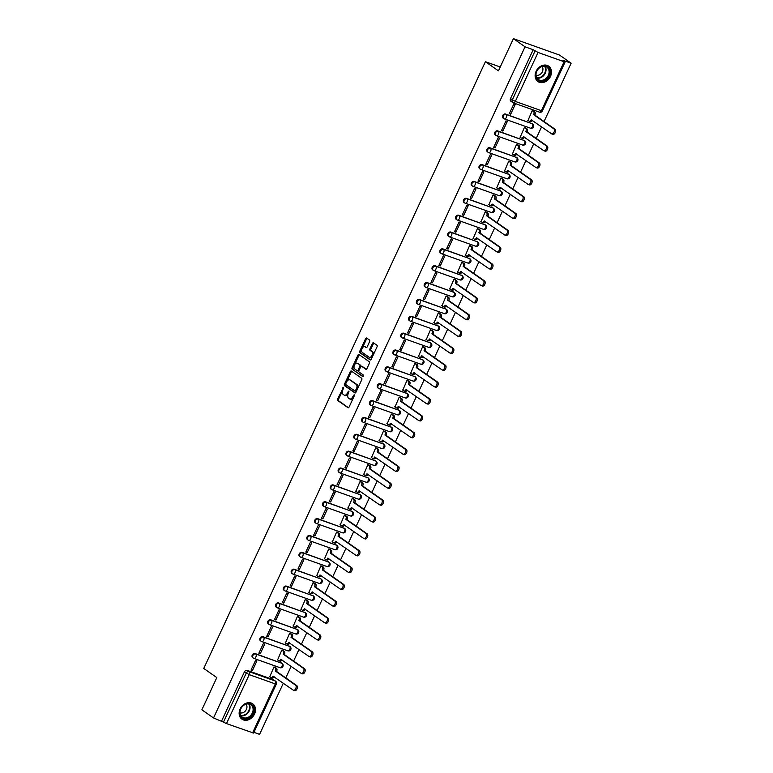 <?xml version="1.0" encoding="UTF-8"?>
<svg xmlns="http://www.w3.org/2000/svg" width="773" height="773" viewBox="0 0 773 773"><rect width="100%" height="100%" fill="white"/><g stroke="black" fill="none" stroke-linecap="round" stroke-linejoin="round"><path stroke-width="1.16" d="M343.56 387.283L337.588 399.013A1.179 0.686 -70.4 0 0 337.666 400.472L348.014 407.719A1.179 0.686 -70.4 0 0 348.111 407.767A1.179 0.686 -70.4 0 0 349.077 407.062L354.305 395.786L354.179 394.732L352.826 396.684A3.778 2.193 -70.4 0 1 349.725 398.955A3.778 2.193 -70.4 0 1 349.415 398.791L348.555 398.192A3.778 2.193 -70.4 0 1 348.285 393.505L348.903 391.022L347.483 392.945A3.778 2.193 -70.4 0 1 344.381 395.206A3.778 2.193 -70.4 0 1 344.072 395.051L343.202 394.443A3.778 2.193 -70.4 0 1 342.941 389.766L343.56 387.283M240.132 708.938A9.373 7.537 125 0 0 241.939 719.17A9.373 7.537 125 0 0 254.51 714.049A9.373 7.537 125 0 0 252.694 703.817A9.373 7.537 125 0 0 240.132 708.938M536.114 71.29A9.373 7.537 125 0 0 537.921 81.523A9.373 7.537 125 0 0 550.492 76.411A9.373 7.537 125 0 0 548.675 66.169A9.373 7.537 125 0 0 536.114 71.29M369.629 341.54A1.179 0.686 -70.4 0 0 369.552 340.081L366.644 338.043A1.179 0.686 -70.4 0 0 366.547 337.994A1.179 0.686 -70.4 0 0 365.581 338.7L359.764 351.222A1.179 0.686 -70.4 0 0 359.851 352.681L370.19 359.928A1.179 0.686 -70.4 0 0 370.286 359.976A1.179 0.686 -70.4 0 0 371.262 359.271L377.069 346.748A1.179 0.686 -70.4 0 0 376.992 345.289L373.485 342.835A1.179 0.686 -70.4 0 0 373.388 342.787A1.179 0.686 -70.4 0 0 372.412 343.492L369.929 348.855A1.179 0.686 -70.4 0 0 370.016 350.314L371.745 351.531A3.15 1.836 -70.4 0 1 372.074 355.213A3.15 1.836 -70.4 0 1 369.378 357.339A3.15 1.836 -70.4 0 1 369.117 357.203L362.305 352.44A3.15 1.836 -70.4 0 1 361.986 348.749A3.15 1.836 -70.4 0 1 364.682 346.623A3.15 1.836 -70.4 0 1 364.943 346.758L366.073 347.56A1.179 0.686 -70.4 0 0 366.17 347.608A1.179 0.686 -70.4 0 0 367.146 346.903L369.629 341.54M213.522 717.953L201.869 709.798L216.817 677.592L203.763 668.452L485.405 61.714L498.45 70.855L513.407 38.65L525.051 46.805L213.522 717.953L223.484 722.127L246.21 673.167A2.406 1.933 -55 0 1 249.061 671.66L275.14 680.945A2.406 1.933 -55 0 1 275.517 681.139L273.7 679.863A2.406 1.933 125 0 0 273.323 679.67L275.14 680.945A2.406 1.391 -70.4 0 1 275.304 683.921L249.225 674.645L226.499 723.605L223.484 722.127M351.329 371.04A1.179 0.686 -70.4 0 0 351.232 370.992A1.179 0.686 -70.4 0 0 350.266 371.697L344.458 384.21A1.179 0.686 -70.4 0 0 344.536 385.679L354.875 392.916A1.179 0.686 -70.4 0 0 354.971 392.974A1.179 0.686 -70.4 0 0 355.947 392.259L361.754 379.746A1.179 0.686 -70.4 0 0 361.677 378.277L351.329 371.04M352.111 367.716L357.918 355.203A1.179 0.686 -70.4 0 1 358.894 354.488A1.179 0.686 -70.4 0 1 358.991 354.546L369.33 361.783A1.179 0.686 -70.4 0 1 369.417 363.252L366.924 368.605A1.179 0.686 -70.4 0 1 365.958 369.31A1.179 0.686 -70.4 0 1 365.861 369.262L361.667 366.325A1.179 0.686 -70.4 0 0 361.571 366.276A1.179 0.686 -70.4 0 0 360.595 366.982L358.952 370.538A1.179 0.686 -70.4 0 0 359.03 372.006L363.397 375.06L362.779 376.577L352.198 369.185A1.179 0.686 -70.4 0 1 352.111 367.716L353.029 368.045L358.846 355.532L357.918 355.203M513.407 38.65L559.478 55.047L571.131 63.202L544.047 121.545M253.931 732.34L259.593 734.35L283.343 683.197M285.788 677.911L291.17 666.336M293.614 661.06L298.996 649.475M301.441 644.199L306.813 632.623M309.268 627.338L314.64 615.762M317.094 610.477L322.467 598.901M324.921 593.616L330.293 582.04M332.748 576.755L338.12 565.179M340.574 559.894L345.946 548.318M348.401 543.042L353.773 531.457M356.227 526.181L361.6 514.605M364.054 509.32L369.426 497.744M371.881 492.459L377.253 480.883M379.707 475.598L385.08 464.022M387.534 458.737L392.906 447.161M395.361 441.876L400.733 430.3M403.187 425.015L408.559 413.439M411.004 408.163L416.386 396.588M418.831 391.302L424.213 379.727M426.657 374.441L432.03 362.866M434.484 357.58L439.856 346.004M442.311 340.719L447.683 329.143M450.137 323.858L455.51 312.282M457.964 306.997L463.336 295.421M465.79 290.146L471.163 278.56M473.617 273.284L478.989 261.709M481.444 256.423L486.816 244.848M489.27 239.562L494.643 227.987M497.097 222.701L502.469 211.126M504.924 205.84L510.296 194.265M512.75 188.979L518.123 177.404M520.577 172.128L525.949 160.542M528.394 155.267L533.776 143.691M536.22 138.406L541.602 126.83M525.051 46.805L533.206 49.714L538.037 52.458L564.116 61.734L565.131 61.927L562.976 60.304L571.131 63.202M221.677 720.861L244.403 671.901A2.406 1.933 -55 0 1 247.244 670.394L273.323 679.67M252.578 732.881L275.304 683.921L276.319 684.115L253.592 733.075L226.499 723.605M275.323 667.505L273.98 666.935L269.758 676.771M252.413 670.597L256.926 660.867L255.544 660.374L251.032 670.104L252.413 670.597L251.196 669.747M260.24 653.736L264.752 644.006L263.371 643.513L258.858 653.243L260.24 653.736L259.023 652.885M283.15 650.644L281.807 650.074L277.584 659.91M268.067 636.875L272.579 627.145L271.197 626.661L266.685 636.382L268.067 636.875L266.849 636.024M290.977 633.783L289.633 633.213L285.411 643.049M275.893 620.014L280.406 610.293L279.024 609.8L274.512 619.521L275.893 620.014L274.676 619.163M298.803 616.922L297.46 616.352L293.238 626.188M283.72 603.153L288.232 593.432L286.851 592.939L282.338 602.66L283.72 603.153L282.503 602.302M306.63 600.061L305.277 599.5L301.064 609.327M291.547 586.292L296.059 576.571L294.677 576.078L290.165 585.808L291.547 586.292L290.329 585.441M314.456 583.209L313.104 582.639L308.891 592.466M299.373 569.44L303.886 559.71L302.504 559.217L297.991 568.947L299.373 569.44L298.156 568.59M322.283 566.348L320.93 565.778L316.717 575.605M307.2 552.579L311.712 542.849L310.331 542.356L305.808 552.086L307.2 552.579L305.982 551.729M330.11 549.487L328.757 548.917L324.544 558.753M315.017 535.718L319.539 525.988L318.157 525.495L313.635 535.225L315.017 535.718L313.809 534.868M337.936 532.626L336.584 532.056L332.371 541.892M322.843 518.857L327.366 509.127L325.984 508.634L321.462 518.364L322.843 518.857L321.636 518.007M345.753 515.765L344.41 515.195L340.197 525.031M330.67 501.996L335.192 492.275L333.81 491.783L329.288 501.503L330.67 501.996L329.462 501.146M353.58 498.904L352.237 498.334L348.024 508.17M338.497 485.135L343.019 475.414L341.627 474.922L337.115 484.642L338.497 485.135L337.279 484.285M361.406 482.043L360.063 481.473L355.851 491.309M346.323 468.274L350.836 458.553L349.454 458.06L344.942 467.791L346.323 468.274L345.106 467.423M369.233 465.191L367.89 464.621L363.677 474.448M354.15 451.422L358.662 441.692L357.281 441.199L352.768 450.93L354.15 451.422L352.932 450.572M377.06 448.33L375.717 447.76L371.504 457.587M361.977 434.561L366.489 424.831L365.107 424.338L360.595 434.068L361.977 434.561L360.759 433.711M384.886 431.469L383.543 430.899L379.33 440.736M369.803 417.7L374.316 407.97L372.934 407.477L368.421 417.207L369.803 417.7L368.586 416.85M392.713 414.608L391.37 414.038L387.157 423.875M377.63 400.839L382.142 391.109L380.76 390.616L376.248 400.346L377.63 400.839L376.412 399.989M400.54 397.747L399.197 397.177L394.974 407.013M385.456 383.978L389.969 374.258L388.587 373.765L384.075 383.485L385.456 383.978L384.239 383.128M408.366 380.886L407.023 380.316L402.801 390.152M393.283 367.117L397.795 357.397L396.414 356.904L391.901 366.624L393.283 367.117L392.066 366.267M416.193 364.025L414.85 363.455L410.627 373.291M401.11 350.256L405.622 340.535L404.24 340.043L399.728 349.773L401.11 350.256L399.892 349.406M424.019 347.174L422.667 346.604L418.454 356.43M408.936 333.405L413.449 323.674L412.067 323.182L407.555 332.912L408.936 333.405L407.719 332.545M431.846 330.313L430.493 329.742L426.281 339.569M416.763 316.544L421.275 306.813L419.894 306.321L415.381 316.051L416.763 316.544L415.545 315.693M439.673 313.452L438.32 312.881L434.107 322.718M424.59 299.682L429.102 289.952L427.72 289.46L423.208 299.19L424.59 299.682L423.372 298.832M447.499 296.59L446.147 296.02L441.934 305.857M432.416 282.821L436.929 273.091L435.547 272.598L431.025 282.329L432.416 282.821L431.199 281.971M455.326 279.729L453.973 279.159L449.76 288.996M440.233 265.96L444.755 256.23L443.373 255.747L438.851 265.468L440.233 265.96L439.025 265.11M463.153 262.868L461.8 262.298L457.587 272.135M448.06 249.099L452.582 239.379L451.2 238.886L446.678 248.606L448.06 249.099L446.852 248.249M470.97 246.007L469.626 245.437L465.414 255.274M455.886 232.238L460.408 222.518L459.027 222.025L454.505 231.755L455.886 232.238L454.679 231.388M478.796 229.156L477.453 228.586L473.24 238.413M463.713 215.387L468.235 205.657L466.844 205.164L462.331 214.894L463.713 215.387L462.496 214.527M486.623 212.295L485.28 211.725L481.067 221.551M471.54 198.526L476.052 188.796L474.67 188.303L470.158 198.033L471.54 198.526L470.322 197.675M494.449 195.434L493.106 194.864L488.894 204.7M479.366 181.665L483.879 171.935L482.497 171.442L477.985 181.172L479.366 181.665L478.149 180.814M502.276 178.573L500.933 178.003L496.72 187.839M487.193 164.804L491.705 155.073L490.324 154.581L485.811 164.311L487.193 164.804L485.975 163.953M510.103 161.712L508.76 161.142L504.547 170.978M495.02 147.943L499.532 138.212L498.15 137.729L493.638 147.45L495.02 147.943L493.802 147.092M517.929 144.851L516.586 144.28L512.373 154.117M502.846 131.081L507.359 121.361L505.977 120.868L501.464 130.589L502.846 131.081L501.629 130.231M525.756 127.989L524.413 127.419L520.19 137.256M510.673 114.22L515.185 104.5L513.803 104.007L509.291 113.737L510.673 114.22L509.455 113.37M533.583 111.138L532.239 110.568L528.017 120.395M505.503 114.027L506.151 114.472A2.406 1.391 109.6 0 1 506.315 117.457A2.406 1.391 109.6 0 1 504.334 118.897A2.406 1.391 109.6 0 1 504.141 118.8A2.406 1.933 -55 0 1 503.764 118.607L503.126 118.153A2.406 1.933 125 0 1 505.503 114.027L532.23 123.757A2.406 1.933 -55 0 1 532.607 123.951L531.959 123.496A2.406 1.933 125 0 0 531.582 123.303M497.677 130.879L498.324 131.333A2.406 1.391 109.6 0 1 498.488 134.318A2.406 1.391 109.6 0 1 496.517 135.758A2.406 1.391 109.6 0 1 496.314 135.652A2.406 1.933 -55 0 1 495.937 135.459L495.3 135.014A2.406 1.933 125 0 1 497.677 130.879L524.403 140.609A2.406 1.933 -55 0 1 524.78 140.802L524.133 140.357A2.406 1.933 125 0 0 523.756 140.164M489.85 147.74L490.497 148.194A2.406 1.391 109.6 0 1 490.662 151.17A2.406 1.391 109.6 0 1 488.691 152.619A2.406 1.391 109.6 0 1 488.488 152.513A2.406 1.933 -55 0 1 488.111 152.32L487.473 151.875A2.406 1.933 125 0 1 489.85 147.74L516.577 157.47A2.406 1.933 -55 0 1 516.953 157.663L516.306 157.219A2.406 1.933 125 0 0 515.929 157.025M482.023 164.601L482.671 165.055A2.406 1.391 109.6 0 1 482.835 168.031A2.406 1.391 109.6 0 1 480.864 169.48A2.406 1.391 109.6 0 1 480.661 169.374A2.406 1.933 -55 0 1 480.284 169.181L479.647 168.736A2.406 1.933 125 0 1 482.023 164.601L508.75 174.331A2.406 1.933 -55 0 1 509.127 174.524L508.479 174.07A2.406 1.933 125 0 0 508.103 173.877M474.197 181.462L474.844 181.916A2.406 1.391 109.6 0 1 475.009 184.892A2.406 1.391 109.6 0 1 473.037 186.341A2.406 1.391 109.6 0 1 472.834 186.235A2.406 1.933 -55 0 1 472.458 186.042L471.82 185.588A2.406 1.933 125 0 1 474.197 181.462L500.923 191.192A2.406 1.933 -55 0 1 501.3 191.385L500.653 190.931A2.406 1.933 125 0 0 500.276 190.738M466.37 198.323L467.018 198.777A2.406 1.391 109.6 0 1 467.182 201.753A2.406 1.391 109.6 0 1 465.211 203.202A2.406 1.391 109.6 0 1 465.008 203.096A2.406 1.933 -55 0 1 464.641 202.903L463.993 202.449A2.406 1.933 125 0 1 466.37 198.323L493.097 208.053A2.406 1.933 -55 0 1 493.474 208.246L492.826 207.792A2.406 1.933 125 0 0 492.459 207.599M458.544 215.184L459.191 215.628A2.406 1.391 109.6 0 1 459.355 218.614A2.406 1.391 109.6 0 1 457.384 220.054A2.406 1.391 109.6 0 1 457.181 219.957A2.406 1.933 -55 0 1 456.814 219.764L456.167 219.31A2.406 1.933 125 0 1 458.544 215.184L485.27 224.914A2.406 1.933 -55 0 1 485.647 225.107L485 224.653A2.406 1.933 125 0 0 484.632 224.46M450.717 232.045L451.364 232.489A2.406 1.391 109.6 0 1 451.529 235.475A2.406 1.391 109.6 0 1 449.557 236.915A2.406 1.391 109.6 0 1 449.355 236.818A2.406 1.933 -55 0 1 448.987 236.625L448.34 236.171A2.406 1.933 125 0 1 450.717 232.045L477.443 241.775A2.406 1.933 -55 0 1 477.82 241.968L477.173 241.514A2.406 1.933 125 0 0 476.806 241.321M442.9 248.896L443.538 249.35A2.406 1.391 109.6 0 1 443.712 252.336A2.406 1.391 109.6 0 1 441.731 253.776A2.406 1.391 109.6 0 1 441.538 253.67A2.406 1.933 -55 0 1 441.161 253.476L440.513 253.032A2.406 1.933 125 0 1 442.9 248.896L469.617 258.626A2.406 1.933 -55 0 1 469.994 258.82L469.356 258.375A2.406 1.933 125 0 0 468.979 258.182M435.073 265.757L435.711 266.212A2.406 1.391 109.6 0 1 435.885 269.197A2.406 1.391 109.6 0 1 433.904 270.637A2.406 1.391 109.6 0 1 433.711 270.531A2.406 1.933 -55 0 1 433.334 270.337L432.687 269.893A2.406 1.933 125 0 1 435.073 265.757L461.79 275.488A2.406 1.933 -55 0 1 462.167 275.681L461.529 275.236A2.406 1.933 125 0 0 461.152 275.043M427.247 282.618L427.884 283.073A2.406 1.391 109.6 0 1 428.058 286.049A2.406 1.391 109.6 0 1 426.078 287.498A2.406 1.391 109.6 0 1 425.884 287.392A2.406 1.933 -55 0 1 425.508 287.198L424.86 286.754A2.406 1.933 125 0 1 427.247 282.618L453.964 292.349A2.406 1.933 -55 0 1 454.34 292.542L453.703 292.097A2.406 1.933 125 0 0 453.326 291.904M419.42 299.48L420.058 299.934A2.406 1.391 109.6 0 1 420.232 302.91A2.406 1.391 109.6 0 1 418.251 304.359A2.406 1.391 109.6 0 1 418.058 304.253A2.406 1.933 -55 0 1 417.681 304.06L417.034 303.605A2.406 1.933 125 0 1 419.42 299.48L446.147 309.21A2.406 1.933 -55 0 1 446.514 309.403L445.876 308.949A2.406 1.933 125 0 0 445.499 308.756M411.594 316.341L412.231 316.795A2.406 1.391 109.6 0 1 412.405 319.771A2.406 1.391 109.6 0 1 410.424 321.22A2.406 1.391 109.6 0 1 410.231 321.114A2.406 1.933 -55 0 1 409.854 320.921L409.207 320.466A2.406 1.933 125 0 1 411.594 316.341L438.32 326.071A2.406 1.933 -55 0 1 438.687 326.264L438.049 325.81A2.406 1.933 125 0 0 437.673 325.617M403.767 333.202L404.414 333.646A2.406 1.391 109.6 0 1 404.579 336.632A2.406 1.391 109.6 0 1 402.598 338.072A2.406 1.391 109.6 0 1 402.404 337.975A2.406 1.933 -55 0 1 402.028 337.782L401.38 337.328A2.406 1.933 125 0 1 403.767 333.202L430.493 342.932A2.406 1.933 -55 0 1 430.861 343.125L430.223 342.671A2.406 1.933 125 0 0 429.846 342.478M395.94 350.063L396.588 350.507A2.406 1.391 109.6 0 1 396.752 353.493A2.406 1.391 109.6 0 1 394.771 354.933A2.406 1.391 109.6 0 1 394.578 354.836A2.406 1.933 -55 0 1 394.201 354.643L393.554 354.189A2.406 1.933 125 0 1 395.94 350.063L422.667 359.793A2.406 1.933 -55 0 1 423.044 359.986L422.396 359.532A2.406 1.933 125 0 0 422.019 359.339M388.114 366.914L388.761 367.368A2.406 1.391 109.6 0 1 388.925 370.354A2.406 1.391 109.6 0 1 386.944 371.794A2.406 1.391 109.6 0 1 386.751 371.697A2.406 1.933 -55 0 1 386.374 371.504L385.727 371.05A2.406 1.933 125 0 1 388.114 366.914L414.84 376.644A2.406 1.933 -55 0 1 415.217 376.838L414.57 376.393A2.406 1.933 125 0 0 414.193 376.2M380.287 383.775L380.934 384.229A2.406 1.391 109.6 0 1 381.099 387.215A2.406 1.391 109.6 0 1 379.118 388.655A2.406 1.391 109.6 0 1 378.925 388.548A2.406 1.933 -55 0 1 378.548 388.355L377.91 387.911A2.406 1.933 125 0 1 380.287 383.775L407.013 393.505A2.406 1.933 -55 0 1 407.39 393.699L406.743 393.254A2.406 1.933 125 0 0 406.366 393.061M372.46 400.636L373.108 401.09A2.406 1.391 109.6 0 1 373.272 404.066A2.406 1.391 109.6 0 1 371.301 405.516A2.406 1.391 109.6 0 1 371.098 405.41A2.406 1.933 -55 0 1 370.721 405.216L370.083 404.772A2.406 1.933 125 0 1 372.46 400.636L399.187 410.366A2.406 1.933 -55 0 1 399.564 410.56L398.916 410.115A2.406 1.933 125 0 0 398.539 409.922M364.634 417.497L365.281 417.951A2.406 1.391 109.6 0 1 365.445 420.927A2.406 1.391 109.6 0 1 363.474 422.377A2.406 1.391 109.6 0 1 363.271 422.271A2.406 1.933 -55 0 1 362.895 422.077L362.257 421.623A2.406 1.933 125 0 1 364.634 417.497L391.36 427.227A2.406 1.933 -55 0 1 391.737 427.421L391.09 426.967A2.406 1.933 125 0 0 390.713 426.773M356.807 434.358L357.455 434.812A2.406 1.391 109.6 0 1 357.619 437.789A2.406 1.391 109.6 0 1 355.648 439.238A2.406 1.391 109.6 0 1 355.445 439.132A2.406 1.933 -55 0 1 355.068 438.938L354.43 438.484A2.406 1.933 125 0 1 356.807 434.358L383.534 444.089A2.406 1.933 -55 0 1 383.91 444.282L383.263 443.828A2.406 1.933 125 0 0 382.886 443.634M348.981 451.219L349.628 451.664A2.406 1.391 109.6 0 1 349.792 454.65A2.406 1.391 109.6 0 1 347.821 456.089A2.406 1.391 109.6 0 1 347.618 455.993A2.406 1.933 -55 0 1 347.241 455.799L346.604 455.345A2.406 1.933 125 0 1 348.981 451.219L375.707 460.95A2.406 1.933 -55 0 1 376.084 461.143L375.436 460.689A2.406 1.933 125 0 0 375.06 460.495M341.154 468.08L341.801 468.525A2.406 1.391 109.6 0 1 341.966 471.511A2.406 1.391 109.6 0 1 339.994 472.95A2.406 1.391 109.6 0 1 339.791 472.854A2.406 1.933 -55 0 1 339.424 472.661L338.777 472.206A2.406 1.933 125 0 1 341.154 468.08L367.88 477.811A2.406 1.933 -55 0 1 368.257 478.004L367.61 477.55A2.406 1.933 125 0 0 367.243 477.356M333.327 484.932L333.975 485.386A2.406 1.391 109.6 0 1 334.139 488.372A2.406 1.391 109.6 0 1 332.168 489.811A2.406 1.391 109.6 0 1 331.965 489.715A2.406 1.933 -55 0 1 331.598 489.522L330.95 489.067A2.406 1.933 125 0 1 333.327 484.932L360.054 494.672A2.406 1.933 -55 0 1 360.431 494.855L359.783 494.411A2.406 1.933 125 0 0 359.416 494.218M325.501 501.793L326.148 502.247A2.406 1.391 109.6 0 1 326.312 505.233A2.406 1.391 109.6 0 1 324.341 506.673A2.406 1.391 109.6 0 1 324.138 506.566A2.406 1.933 -55 0 1 323.771 506.373L323.124 505.929A2.406 1.933 125 0 1 325.501 501.793L352.227 511.523A2.406 1.933 -55 0 1 352.604 511.716L351.957 511.272A2.406 1.933 125 0 0 351.589 511.079M317.684 518.654L318.321 519.108A2.406 1.391 109.6 0 1 318.495 522.084A2.406 1.391 109.6 0 1 316.515 523.534A2.406 1.391 109.6 0 1 316.321 523.427A2.406 1.933 -55 0 1 315.944 523.234L315.297 522.79A2.406 1.933 125 0 1 317.684 518.654L344.4 528.384A2.406 1.933 -55 0 1 344.777 528.577L344.14 528.133A2.406 1.933 125 0 0 343.763 527.94M309.857 535.515L310.495 535.969A2.406 1.391 109.6 0 1 310.669 538.945A2.406 1.391 109.6 0 1 308.688 540.395A2.406 1.391 109.6 0 1 308.495 540.288A2.406 1.933 -55 0 1 308.118 540.095L307.47 539.641A2.406 1.933 125 0 1 309.857 535.515L336.574 545.245A2.406 1.933 -55 0 1 336.951 545.438L336.313 544.984A2.406 1.933 125 0 0 335.936 544.791M302.03 552.376L302.668 552.83A2.406 1.391 109.6 0 1 302.842 555.806A2.406 1.391 109.6 0 1 300.861 557.256A2.406 1.391 109.6 0 1 300.668 557.149A2.406 1.933 -55 0 1 300.291 556.956L299.644 556.502A2.406 1.933 125 0 1 302.03 552.376L328.747 562.106A2.406 1.933 -55 0 1 329.124 562.3L328.486 561.845A2.406 1.933 125 0 0 328.11 561.652M294.204 569.237L294.842 569.682A2.406 1.391 109.6 0 1 295.015 572.667A2.406 1.391 109.6 0 1 293.035 574.107A2.406 1.391 109.6 0 1 292.841 574.01A2.406 1.933 -55 0 1 292.465 573.817L291.817 573.363A2.406 1.933 125 0 1 294.204 569.237L320.93 578.967A2.406 1.933 -55 0 1 321.297 579.161L320.66 578.706A2.406 1.933 125 0 0 320.283 578.513M286.377 586.098L287.015 586.543A2.406 1.391 109.6 0 1 287.189 589.528A2.406 1.391 109.6 0 1 285.208 590.968A2.406 1.391 109.6 0 1 285.015 590.872A2.406 1.933 -55 0 1 284.638 590.678L283.991 590.224A2.406 1.933 125 0 1 286.377 586.098L313.104 595.828A2.406 1.933 -55 0 1 313.471 596.022L312.833 595.568A2.406 1.933 125 0 0 312.456 595.374M278.551 602.95L279.198 603.404A2.406 1.391 109.6 0 1 279.362 606.39A2.406 1.391 109.6 0 1 277.381 607.829A2.406 1.391 109.6 0 1 277.188 607.733A2.406 1.933 -55 0 1 276.811 607.539L276.164 607.085A2.406 1.933 125 0 1 278.551 602.95L305.277 612.689A2.406 1.933 -55 0 1 305.644 612.883L305.006 612.429A2.406 1.933 125 0 0 304.63 612.235M270.724 619.811L271.371 620.265A2.406 1.391 109.6 0 1 271.536 623.251A2.406 1.391 109.6 0 1 269.555 624.69A2.406 1.391 109.6 0 1 269.362 624.584A2.406 1.933 -55 0 1 268.985 624.391L268.337 623.946A2.406 1.933 125 0 1 270.724 619.811L297.45 629.541A2.406 1.933 -55 0 1 297.827 629.734L297.18 629.29A2.406 1.933 125 0 0 296.803 629.096M262.897 636.672L263.545 637.126A2.406 1.391 109.6 0 1 263.709 640.102A2.406 1.391 109.6 0 1 261.728 641.551A2.406 1.391 109.6 0 1 261.535 641.445A2.406 1.933 -55 0 1 261.158 641.252L260.511 640.807A2.406 1.933 125 0 1 262.897 636.672L289.624 646.402A2.406 1.933 -55 0 1 290.001 646.595L289.353 646.151A2.406 1.933 125 0 0 288.976 645.957M255.071 653.533L255.718 653.987A2.406 1.391 109.6 0 1 255.882 656.963A2.406 1.391 109.6 0 1 253.902 658.412A2.406 1.391 109.6 0 1 253.708 658.306A2.406 1.933 -55 0 1 253.331 658.113L252.694 657.659A2.406 1.933 125 0 1 255.071 653.533L281.797 663.263A2.406 1.933 -55 0 1 282.174 663.456L281.527 663.002A2.406 1.933 125 0 0 281.15 662.809M485.405 61.714L500.247 67M533.206 49.714L510.48 98.664A2.406 1.933 125 0 0 510.943 101.292L512.76 102.567A2.406 1.933 -55 0 1 512.296 99.939L535.022 50.979M344.99 395.38A3.778 2.193 -70.4 0 0 345.299 395.534A3.778 2.193 -70.4 0 0 348.275 393.534M350.333 399.119A3.778 2.193 -70.4 0 0 350.642 399.283A3.778 2.193 -70.4 0 0 353.619 397.283M342.826 390.036L338.506 399.341A1.179 0.686 -70.4 0 0 338.593 400.801L348.488 407.738M345.744 383.737L345.376 384.539A1.179 0.686 -70.4 0 0 345.454 386.007L355.358 392.935M351.783 371.349A1.179 0.686 -70.4 0 0 351.184 372.026L346.642 381.804M345.802 383.611L345.86 384.635L355 391.032L356.401 388.993A3.778 2.193 -70.4 0 0 356.131 384.307L349.927 379.968A3.778 2.193 -70.4 0 0 349.618 379.804A3.778 2.193 -70.4 0 0 346.517 382.075L345.802 383.611M355.078 391.041L356.537 390.983M357.435 389.041A3.778 2.193 -70.4 0 0 357.058 384.635L356.131 384.307M350.198 380.065A3.778 2.193 -70.4 0 1 350.536 380.132A3.778 2.193 -70.4 0 1 350.845 380.297L357.058 384.635M359.435 354.855A1.179 0.686 -70.4 0 0 358.846 355.532M366.334 369.281L362.585 366.653A1.179 0.686 -70.4 0 0 362.489 366.605A1.179 0.686 -70.4 0 0 362.382 366.586M363.117 376.509L352.198 369.185M357.31 363.281A3.15 1.836 -70.4 0 0 357.049 363.146A3.15 1.836 -70.4 0 0 354.363 365.271A3.15 1.836 -70.4 0 0 354.681 368.953L357.078 370.634A1.179 0.686 -70.4 0 0 357.174 370.682A1.179 0.686 -70.4 0 0 358.141 369.977L359.793 366.421A1.179 0.686 -70.4 0 0 359.716 364.962L358.237 363.61A3.15 1.836 -70.4 0 0 357.976 363.474A3.15 1.836 -70.4 0 0 357.686 363.416M357.281 370.702L357.996 370.963A1.179 0.686 -70.4 0 0 358.092 371.011A1.179 0.686 -70.4 0 0 358.991 370.451M358.237 363.61L360.633 365.291A1.179 0.686 -70.4 0 1 360.711 366.75L360.672 366.837M353.029 368.045A1.179 0.686 -70.4 0 0 353.116 369.513M365.32 346.893A3.15 1.836 -70.4 0 1 365.6 346.951A3.15 1.836 -70.4 0 1 365.861 347.087L366.547 347.57M370.035 357.532A3.15 1.836 -70.4 0 0 370.296 357.667A3.15 1.836 -70.4 0 0 372.77 356.015M373.001 355.522A3.15 1.836 -70.4 0 0 372.673 351.86L371.745 351.531M373.929 343.144A1.179 0.686 -70.4 0 0 373.34 343.821L370.847 349.174A1.179 0.686 -70.4 0 0 370.934 350.642L372.673 351.86M361.977 348.778L360.691 351.551A1.179 0.686 -70.4 0 0 360.769 353.01L370.673 359.947M367.088 338.361A1.179 0.686 -70.4 0 0 366.499 339.028L362.208 348.275M275.062 667.321L276.473 668.307A2.406 1.391 109.6 0 1 276.637 671.293L275.439 670.867A2.406 1.391 -70.4 0 0 275.275 667.882L273.961 666.964M269.497 676.588L270.811 677.506A2.406 1.391 -70.4 0 0 271.004 677.602A2.406 1.391 -70.4 0 0 272.985 676.162L293.257 690.144A2.763 1.604 -70.4 0 0 293.479 690.26A2.763 1.604 -70.4 0 0 295.837 688.395A2.763 1.604 -70.4 0 0 295.557 685.168L275.362 671.022M276.56 671.447L296.755 685.593A2.763 1.604 109.6 0 1 297.035 688.82A2.763 1.604 109.6 0 1 294.677 690.685A2.763 1.604 109.6 0 1 294.455 690.569M274.106 676.733A2.406 1.391 109.6 0 1 272.202 678.027A2.406 1.391 109.6 0 1 272.009 677.931M282.889 650.46L284.3 651.446A2.406 1.391 109.6 0 1 284.464 654.431L283.266 654.006A2.406 1.391 -70.4 0 0 283.102 651.021L281.787 650.103M277.323 659.727L278.638 660.644A2.406 1.391 -70.4 0 0 278.831 660.741A2.406 1.391 -70.4 0 0 280.812 659.301L301.084 673.283A2.763 1.604 -70.4 0 0 301.306 673.399A2.763 1.604 -70.4 0 0 303.663 671.534A2.763 1.604 -70.4 0 0 303.383 668.307L283.189 654.171M284.387 654.596L304.581 668.732A2.763 1.604 109.6 0 1 304.862 671.969A2.763 1.604 109.6 0 1 302.504 673.824A2.763 1.604 109.6 0 1 302.282 673.708M281.932 659.871A2.406 1.391 109.6 0 1 280.029 661.166A2.406 1.391 109.6 0 1 279.836 661.07M290.716 633.599L292.126 634.585A2.406 1.391 109.6 0 1 292.291 637.57L291.092 637.145A2.406 1.391 -70.4 0 0 290.928 634.16L289.614 633.242M285.15 642.865L286.464 643.783A2.406 1.391 -70.4 0 0 286.657 643.88A2.406 1.391 -70.4 0 0 288.638 642.44L308.91 656.422A2.763 1.604 -70.4 0 0 309.132 656.538A2.763 1.604 -70.4 0 0 311.49 654.683A2.763 1.604 -70.4 0 0 311.21 651.446L291.015 637.31M292.213 637.735L312.408 651.881A2.763 1.604 109.6 0 1 312.688 655.108A2.763 1.604 109.6 0 1 310.331 656.963A2.763 1.604 109.6 0 1 310.108 656.847M289.759 643.01A2.406 1.391 109.6 0 1 287.856 644.315A2.406 1.391 109.6 0 1 287.662 644.209M240.809 716.378A8.107 6.522 -55 0 1 243.157 705.604A8.107 6.522 -55 0 1 252.897 705.952A8.107 6.522 -55 0 1 250.539 716.726A8.107 6.522 -55 0 1 240.809 716.378M252.153 706.135A7.508 6.039 125 0 0 250.867 704.812A7.508 6.039 125 0 0 242.326 706.599A7.508 6.039 125 0 0 240.963 715.788A7.508 6.039 125 0 0 242.249 717.112A7.508 6.039 125 0 0 250.79 715.315A7.508 6.039 125 0 0 252.153 706.135M246.007 704.193A5.343 4.3 -55 0 1 246.268 704.532A5.343 4.3 -55 0 1 245.65 710.638A5.343 4.3 -55 0 1 240.007 712.764M241.224 718.581A9.315 7.488 125 0 0 241.505 718.793A9.315 7.488 125 0 0 252.095 716.571A9.315 7.488 125 0 0 253.786 705.179A9.315 7.488 125 0 0 252.191 703.536A9.315 7.488 125 0 0 251.901 703.343M536.791 78.73A8.107 6.522 -55 0 1 539.139 67.956A8.107 6.522 -55 0 1 548.878 68.314A8.107 6.522 -55 0 1 546.53 79.088A8.107 6.522 -55 0 1 536.791 78.73M548.134 68.488A7.508 6.039 125 0 0 546.849 67.164A7.508 6.039 125 0 0 538.308 68.961A7.508 6.039 125 0 0 536.945 78.141A7.508 6.039 125 0 0 538.23 79.464A7.508 6.039 125 0 0 546.772 77.677A7.508 6.039 125 0 0 548.134 68.488M541.999 66.546A5.343 4.3 -55 0 1 542.25 66.884A5.343 4.3 -55 0 1 541.631 73A5.343 4.3 -55 0 1 535.989 75.116M537.216 80.943A9.315 7.488 125 0 0 537.496 81.146A9.315 7.488 125 0 0 548.076 78.923A9.315 7.488 125 0 0 549.767 67.541A9.315 7.488 125 0 0 548.173 65.898A9.315 7.488 125 0 0 547.883 65.705M298.542 616.738L299.953 617.733A2.406 1.391 109.6 0 1 300.117 620.709L298.919 620.284A2.406 1.391 -70.4 0 0 298.755 617.298L297.441 616.381M292.977 626.004L294.291 626.922A2.406 1.391 -70.4 0 0 294.484 627.029A2.406 1.391 -70.4 0 0 296.465 625.579L316.727 639.561A2.763 1.604 -70.4 0 0 316.959 639.677A2.763 1.604 -70.4 0 0 319.317 637.822A2.763 1.604 -70.4 0 0 319.036 634.594L298.842 620.448M300.04 620.874L320.235 635.02A2.763 1.604 109.6 0 1 320.515 638.247A2.763 1.604 109.6 0 1 318.157 640.102A2.763 1.604 109.6 0 1 317.925 639.986M297.586 626.149A2.406 1.391 109.6 0 1 295.682 627.454A2.406 1.391 109.6 0 1 295.489 627.347M306.359 599.877L307.78 600.872A2.406 1.391 109.6 0 1 307.944 603.848L306.746 603.423A2.406 1.391 -70.4 0 0 306.581 600.447L305.267 599.529M300.803 609.143L302.117 610.061A2.406 1.391 -70.4 0 0 302.311 610.168A2.406 1.391 -70.4 0 0 304.291 608.718L324.554 622.7A2.763 1.604 -70.4 0 0 324.786 622.816A2.763 1.604 -70.4 0 0 327.143 620.961A2.763 1.604 -70.4 0 0 326.863 617.733L306.668 603.587M307.867 604.013L328.061 618.158A2.763 1.604 109.6 0 1 328.341 621.386A2.763 1.604 109.6 0 1 325.984 623.251A2.763 1.604 109.6 0 1 325.752 623.125M305.412 609.298A2.406 1.391 109.6 0 1 303.509 610.593A2.406 1.391 109.6 0 1 303.316 610.486M314.186 583.026L315.606 584.011A2.406 1.391 109.6 0 1 315.771 586.987L314.572 586.562A2.406 1.391 -70.4 0 0 314.408 583.586L313.094 582.668M308.63 592.282L309.934 593.2A2.406 1.391 -70.4 0 0 310.137 593.306A2.406 1.391 -70.4 0 0 312.108 591.857L332.38 605.839A2.763 1.604 -70.4 0 0 332.612 605.964A2.763 1.604 -70.4 0 0 334.97 604.1A2.763 1.604 -70.4 0 0 334.69 600.872L314.495 586.726M315.693 587.151L335.888 601.297A2.763 1.604 109.6 0 1 336.168 604.525A2.763 1.604 109.6 0 1 333.81 606.39A2.763 1.604 109.6 0 1 333.578 606.274M313.239 592.437A2.406 1.391 109.6 0 1 311.335 593.732A2.406 1.391 109.6 0 1 311.132 593.625M322.012 566.165L323.423 567.15A2.406 1.391 109.6 0 1 323.597 570.136L322.399 569.701A2.406 1.391 -70.4 0 0 322.225 566.725L320.921 565.807M316.457 575.421L317.761 576.339A2.406 1.391 -70.4 0 0 317.964 576.445A2.406 1.391 -70.4 0 0 319.935 575.006L340.207 588.987A2.763 1.604 -70.4 0 0 340.439 589.103A2.763 1.604 -70.4 0 0 342.797 587.238A2.763 1.604 -70.4 0 0 342.516 584.011L322.322 569.865M323.52 570.29L343.714 584.436A2.763 1.604 109.6 0 1 343.995 587.664A2.763 1.604 109.6 0 1 341.637 589.528A2.763 1.604 109.6 0 1 341.405 589.413M321.066 575.576A2.406 1.391 109.6 0 1 319.162 576.871A2.406 1.391 109.6 0 1 318.959 576.764M329.839 549.303L331.25 550.289A2.406 1.391 109.6 0 1 331.424 553.275L330.226 552.85A2.406 1.391 -70.4 0 0 330.052 549.864L328.747 548.946M324.283 558.57L325.588 559.478A2.406 1.391 -70.4 0 0 325.791 559.584A2.406 1.391 -70.4 0 0 327.762 558.145L348.034 572.126A2.763 1.604 -70.4 0 0 348.265 572.242A2.763 1.604 -70.4 0 0 350.623 570.377A2.763 1.604 -70.4 0 0 350.343 567.15L330.148 553.004M331.346 553.429L351.541 567.575A2.763 1.604 109.6 0 1 351.821 570.803A2.763 1.604 109.6 0 1 349.464 572.667A2.763 1.604 109.6 0 1 349.232 572.551M328.892 558.715A2.406 1.391 109.6 0 1 326.989 560.01A2.406 1.391 109.6 0 1 326.786 559.913M337.666 532.442L339.076 533.428A2.406 1.391 109.6 0 1 339.25 536.414L338.052 535.989A2.406 1.391 -70.4 0 0 337.878 533.003L336.574 532.085M332.11 541.709L333.414 542.627A2.406 1.391 -70.4 0 0 333.617 542.723A2.406 1.391 -70.4 0 0 335.588 541.284L355.86 555.265A2.763 1.604 -70.4 0 0 356.092 555.381A2.763 1.604 -70.4 0 0 358.45 553.516A2.763 1.604 -70.4 0 0 358.17 550.289L337.975 536.143M339.173 536.578L359.368 550.714A2.763 1.604 109.6 0 1 359.648 553.951A2.763 1.604 109.6 0 1 357.29 555.806A2.763 1.604 109.6 0 1 357.058 555.69M336.719 541.854A2.406 1.391 109.6 0 1 334.815 543.148A2.406 1.391 109.6 0 1 334.612 543.052M345.492 515.581L346.903 516.567A2.406 1.391 109.6 0 1 347.077 519.553L345.879 519.127A2.406 1.391 -70.4 0 0 345.705 516.142L344.4 515.224M339.936 524.848L341.241 525.766A2.406 1.391 -70.4 0 0 341.444 525.862A2.406 1.391 -70.4 0 0 343.415 524.423L363.687 538.404A2.763 1.604 -70.4 0 0 363.919 538.52A2.763 1.604 -70.4 0 0 366.276 536.665A2.763 1.604 -70.4 0 0 365.996 533.428L345.802 519.292M347 519.717L367.194 533.863A2.763 1.604 109.6 0 1 367.475 537.09A2.763 1.604 109.6 0 1 365.117 538.945A2.763 1.604 109.6 0 1 364.885 538.829M344.545 524.993A2.406 1.391 109.6 0 1 342.642 526.287A2.406 1.391 109.6 0 1 342.439 526.191M353.319 498.72L354.73 499.716A2.406 1.391 109.6 0 1 354.904 502.692L353.705 502.266A2.406 1.391 -70.4 0 0 353.532 499.281L352.227 498.363M347.763 507.987L349.067 508.905A2.406 1.391 -70.4 0 0 349.27 509.011A2.406 1.391 -70.4 0 0 351.242 507.561L371.513 521.543A2.763 1.604 -70.4 0 0 371.745 521.659A2.763 1.604 -70.4 0 0 374.103 519.804A2.763 1.604 -70.4 0 0 373.823 516.577L353.628 502.431M354.826 502.856L375.021 517.002A2.763 1.604 109.6 0 1 375.301 520.229A2.763 1.604 109.6 0 1 372.944 522.084A2.763 1.604 109.6 0 1 372.712 521.968M352.372 508.132A2.406 1.391 109.6 0 1 350.469 509.436A2.406 1.391 109.6 0 1 350.266 509.33M361.146 481.859L362.556 482.854A2.406 1.391 109.6 0 1 362.721 485.831L361.522 485.405A2.406 1.391 -70.4 0 0 361.358 482.429L360.054 481.511M355.58 491.126L356.894 492.043A2.406 1.391 -70.4 0 0 357.097 492.15A2.406 1.391 -70.4 0 0 359.068 490.7L379.34 504.682A2.763 1.604 -70.4 0 0 379.562 504.798A2.763 1.604 -70.4 0 0 381.93 502.943A2.763 1.604 -70.4 0 0 381.649 499.716L361.455 485.57M362.653 485.995L382.848 500.141A2.763 1.604 109.6 0 1 383.128 503.368A2.763 1.604 109.6 0 1 380.76 505.233A2.763 1.604 109.6 0 1 380.538 505.107M360.199 491.28A2.406 1.391 109.6 0 1 358.295 492.575A2.406 1.391 109.6 0 1 358.092 492.469M368.972 464.998L370.383 465.993A2.406 1.391 109.6 0 1 370.547 468.969L369.349 468.544A2.406 1.391 -70.4 0 0 369.185 465.568L367.871 464.65M363.407 474.264L364.721 475.182A2.406 1.391 -70.4 0 0 364.914 475.289A2.406 1.391 -70.4 0 0 366.895 473.839L387.167 487.821A2.763 1.604 -70.4 0 0 387.389 487.947A2.763 1.604 -70.4 0 0 389.756 486.082A2.763 1.604 -70.4 0 0 389.476 482.854L369.281 468.709M370.48 469.134L390.674 483.28A2.763 1.604 109.6 0 1 390.954 486.507A2.763 1.604 109.6 0 1 388.587 488.372A2.763 1.604 109.6 0 1 388.365 488.256M368.025 474.419A2.406 1.391 109.6 0 1 366.112 475.714A2.406 1.391 109.6 0 1 365.919 475.608M376.799 448.147L378.21 449.132A2.406 1.391 109.6 0 1 378.374 452.118L377.176 451.683A2.406 1.391 -70.4 0 0 377.011 448.707L375.697 447.789M371.233 457.403L372.547 458.321A2.406 1.391 -70.4 0 0 372.741 458.428A2.406 1.391 -70.4 0 0 374.721 456.978L394.993 470.97A2.763 1.604 -70.4 0 0 395.216 471.086A2.763 1.604 -70.4 0 0 397.583 469.221A2.763 1.604 -70.4 0 0 397.303 465.993L377.108 451.847M378.306 452.273L398.501 466.419A2.763 1.604 109.6 0 1 398.781 469.646A2.763 1.604 109.6 0 1 396.414 471.511A2.763 1.604 109.6 0 1 396.191 471.395M375.842 457.558A2.406 1.391 109.6 0 1 373.939 458.853A2.406 1.391 109.6 0 1 373.746 458.747M384.625 431.286L386.036 432.271A2.406 1.391 109.6 0 1 386.2 435.257L385.002 434.832A2.406 1.391 -70.4 0 0 384.838 431.846L383.524 430.928M379.06 440.542L380.374 441.46A2.406 1.391 -70.4 0 0 380.567 441.567A2.406 1.391 -70.4 0 0 382.548 440.127L402.82 454.109A2.763 1.604 -70.4 0 0 403.042 454.224A2.763 1.604 -70.4 0 0 405.41 452.36A2.763 1.604 -70.4 0 0 405.129 449.132L384.935 434.986M386.133 435.412L406.327 449.557A2.763 1.604 109.6 0 1 406.608 452.785A2.763 1.604 109.6 0 1 404.24 454.65A2.763 1.604 109.6 0 1 404.018 454.534M383.669 440.697A2.406 1.391 109.6 0 1 381.765 441.992A2.406 1.391 109.6 0 1 381.572 441.895M392.452 414.425L393.863 415.41A2.406 1.391 109.6 0 1 394.027 418.396L392.829 417.971A2.406 1.391 -70.4 0 0 392.665 414.985L391.351 414.067M386.887 423.691L388.201 424.609A2.406 1.391 -70.4 0 0 388.394 424.706A2.406 1.391 -70.4 0 0 390.375 423.266L410.647 437.247A2.763 1.604 -70.4 0 0 410.869 437.363A2.763 1.604 -70.4 0 0 413.226 435.499A2.763 1.604 -70.4 0 0 412.956 432.271L392.752 418.125M393.95 418.56L414.154 432.696A2.763 1.604 109.6 0 1 414.425 435.933A2.763 1.604 109.6 0 1 412.067 437.789A2.763 1.604 109.6 0 1 411.845 437.673M391.496 423.836A2.406 1.391 109.6 0 1 389.592 425.131A2.406 1.391 109.6 0 1 389.399 425.034M400.279 397.564L401.689 398.549A2.406 1.391 109.6 0 1 401.854 401.535L400.656 401.11A2.406 1.391 -70.4 0 0 400.491 398.124L399.177 397.206M394.713 406.83L396.027 407.748A2.406 1.391 -70.4 0 0 396.22 407.844A2.406 1.391 -70.4 0 0 398.201 406.405L418.473 420.386A2.763 1.604 -70.4 0 0 418.695 420.502A2.763 1.604 -70.4 0 0 421.053 418.647A2.763 1.604 -70.4 0 0 420.773 415.41L400.578 401.274M401.776 401.699L421.971 415.845A2.763 1.604 109.6 0 1 422.251 419.072A2.763 1.604 109.6 0 1 419.894 420.927A2.763 1.604 109.6 0 1 419.671 420.812M399.322 406.975A2.406 1.391 109.6 0 1 397.419 408.27A2.406 1.391 109.6 0 1 397.225 408.173M408.105 380.703L409.516 381.698A2.406 1.391 109.6 0 1 409.68 384.674L408.482 384.249A2.406 1.391 -70.4 0 0 408.318 381.263L407.004 380.345M402.54 389.969L403.854 390.887A2.406 1.391 -70.4 0 0 404.047 390.983A2.406 1.391 -70.4 0 0 406.028 389.544L426.3 403.525A2.763 1.604 -70.4 0 0 426.522 403.641A2.763 1.604 -70.4 0 0 428.88 401.786A2.763 1.604 -70.4 0 0 428.6 398.559L408.405 384.413M409.603 384.838L429.798 398.984A2.763 1.604 109.6 0 1 430.078 402.211A2.763 1.604 109.6 0 1 427.72 404.066A2.763 1.604 109.6 0 1 427.498 403.95M407.149 390.114A2.406 1.391 109.6 0 1 405.245 391.418A2.406 1.391 109.6 0 1 405.052 391.312M415.932 363.841L417.343 364.837A2.406 1.391 109.6 0 1 417.507 367.813L416.309 367.388A2.406 1.391 -70.4 0 0 416.145 364.412L414.83 363.494M410.366 373.108L411.68 374.026A2.406 1.391 -70.4 0 0 411.874 374.132A2.406 1.391 -70.4 0 0 413.855 372.683L434.126 386.664A2.763 1.604 -70.4 0 0 434.349 386.78A2.763 1.604 -70.4 0 0 436.706 384.925A2.763 1.604 -70.4 0 0 436.426 381.698L416.232 367.552M417.43 367.977L437.624 382.123A2.763 1.604 109.6 0 1 437.905 385.35A2.763 1.604 109.6 0 1 435.547 387.215A2.763 1.604 109.6 0 1 435.325 387.089M414.975 373.262A2.406 1.391 109.6 0 1 413.072 374.557A2.406 1.391 109.6 0 1 412.879 374.451M423.759 346.98L425.169 347.976A2.406 1.391 109.6 0 1 425.334 350.952L424.135 350.527A2.406 1.391 -70.4 0 0 423.971 347.55L422.657 346.633M418.193 356.247L419.507 357.165A2.406 1.391 -70.4 0 0 419.7 357.271A2.406 1.391 -70.4 0 0 421.681 355.822L441.943 369.803A2.763 1.604 -70.4 0 0 442.175 369.929A2.763 1.604 -70.4 0 0 444.533 368.064A2.763 1.604 -70.4 0 0 444.253 364.837L424.058 350.691M425.256 351.116L445.451 365.262A2.763 1.604 109.6 0 1 445.731 368.489A2.763 1.604 109.6 0 1 443.373 370.354A2.763 1.604 109.6 0 1 443.142 370.228M422.802 356.401A2.406 1.391 109.6 0 1 420.899 357.696A2.406 1.391 109.6 0 1 420.705 357.59M431.576 330.129L432.996 331.115A2.406 1.391 109.6 0 1 433.16 334.1L431.962 333.665A2.406 1.391 -70.4 0 0 431.798 330.689L430.484 329.771M426.02 339.386L427.334 340.304A2.406 1.391 -70.4 0 0 427.527 340.41A2.406 1.391 -70.4 0 0 429.508 338.961L449.77 352.952A2.763 1.604 -70.4 0 0 450.002 353.068A2.763 1.604 -70.4 0 0 452.36 351.203A2.763 1.604 -70.4 0 0 452.079 347.976L431.885 333.83M433.083 334.255L453.278 348.401A2.763 1.604 109.6 0 1 453.558 351.628A2.763 1.604 109.6 0 1 451.2 353.493A2.763 1.604 109.6 0 1 450.968 353.377M430.629 339.54A2.406 1.391 109.6 0 1 428.725 340.835A2.406 1.391 109.6 0 1 428.532 340.729M439.402 313.268L440.823 314.253A2.406 1.391 109.6 0 1 440.987 317.239L439.789 316.814A2.406 1.391 -70.4 0 0 439.624 313.828L438.31 312.91M433.846 322.525L435.151 323.443A2.406 1.391 -70.4 0 0 435.354 323.549A2.406 1.391 -70.4 0 0 437.325 322.109L457.597 336.091A2.763 1.604 -70.4 0 0 457.829 336.207A2.763 1.604 -70.4 0 0 460.186 334.342A2.763 1.604 -70.4 0 0 459.906 331.115L439.711 316.969M440.91 317.394L461.104 331.54A2.763 1.604 109.6 0 1 461.384 334.767A2.763 1.604 109.6 0 1 459.027 336.632A2.763 1.604 109.6 0 1 458.795 336.516M438.455 322.679A2.406 1.391 109.6 0 1 436.552 323.974A2.406 1.391 109.6 0 1 436.349 323.877M447.229 296.407L448.64 297.392A2.406 1.391 109.6 0 1 448.813 300.378L447.615 299.953A2.406 1.391 -70.4 0 0 447.441 296.967L446.137 296.049M441.673 305.673L442.977 306.591A2.406 1.391 -70.4 0 0 443.18 306.688A2.406 1.391 -70.4 0 0 445.151 305.248L465.423 319.23A2.763 1.604 -70.4 0 0 465.655 319.346A2.763 1.604 -70.4 0 0 468.013 317.481A2.763 1.604 -70.4 0 0 467.733 314.253L447.538 300.108M448.736 300.542L468.931 314.679A2.763 1.604 109.6 0 1 469.211 317.916A2.763 1.604 109.6 0 1 466.853 319.771A2.763 1.604 109.6 0 1 466.621 319.655M446.282 305.818A2.406 1.391 109.6 0 1 444.378 307.113A2.406 1.391 109.6 0 1 444.175 307.016M455.055 279.546L456.466 280.531A2.406 1.391 109.6 0 1 456.64 283.517L455.442 283.092A2.406 1.391 -70.4 0 0 455.268 280.106L453.964 279.188M449.5 288.812L450.804 289.73A2.406 1.391 -70.4 0 0 451.007 289.827A2.406 1.391 -70.4 0 0 452.978 288.387L473.25 302.369A2.763 1.604 -70.4 0 0 473.482 302.485A2.763 1.604 -70.4 0 0 475.839 300.629A2.763 1.604 -70.4 0 0 475.559 297.392L455.365 283.256M456.563 283.681L476.757 297.827A2.763 1.604 109.6 0 1 477.038 301.055A2.763 1.604 109.6 0 1 474.68 302.91A2.763 1.604 109.6 0 1 474.448 302.794M454.109 288.957A2.406 1.391 109.6 0 1 452.205 290.252A2.406 1.391 109.6 0 1 452.002 290.155M462.882 262.685L464.293 263.68A2.406 1.391 109.6 0 1 464.467 266.656L463.269 266.231A2.406 1.391 -70.4 0 0 463.095 263.245L461.79 262.327M457.326 271.951L458.631 272.869A2.406 1.391 -70.4 0 0 458.833 272.966A2.406 1.391 -70.4 0 0 460.805 271.526L481.077 285.508A2.763 1.604 -70.4 0 0 481.308 285.624A2.763 1.604 -70.4 0 0 483.666 283.768A2.763 1.604 -70.4 0 0 483.386 280.541L463.191 266.395M464.389 266.82L484.584 280.966A2.763 1.604 109.6 0 1 484.864 284.193A2.763 1.604 109.6 0 1 482.507 286.049A2.763 1.604 109.6 0 1 482.275 285.933M461.935 272.096A2.406 1.391 109.6 0 1 460.032 273.4A2.406 1.391 109.6 0 1 459.829 273.294M470.709 245.824L472.119 246.819A2.406 1.391 109.6 0 1 472.293 249.795L471.095 249.37A2.406 1.391 -70.4 0 0 470.921 246.394L469.617 245.476M465.153 255.09L466.457 256.008A2.406 1.391 -70.4 0 0 466.66 256.114A2.406 1.391 -70.4 0 0 468.631 254.665L488.903 268.646A2.763 1.604 -70.4 0 0 489.135 268.762A2.763 1.604 -70.4 0 0 491.493 266.907A2.763 1.604 -70.4 0 0 491.213 263.68L471.018 249.534M472.216 249.959L492.411 264.105A2.763 1.604 109.6 0 1 492.691 267.332A2.763 1.604 109.6 0 1 490.333 269.197A2.763 1.604 109.6 0 1 490.101 269.072M469.762 255.245A2.406 1.391 109.6 0 1 467.858 256.539A2.406 1.391 109.6 0 1 467.655 256.433M478.535 228.963L479.946 229.958A2.406 1.391 109.6 0 1 480.12 232.934L478.922 232.509A2.406 1.391 -70.4 0 0 478.748 229.533L477.443 228.615M472.979 238.229L474.284 239.147A2.406 1.391 -70.4 0 0 474.487 239.253A2.406 1.391 -70.4 0 0 476.458 237.804L496.73 251.785A2.763 1.604 -70.4 0 0 496.962 251.911A2.763 1.604 -70.4 0 0 499.319 250.046A2.763 1.604 -70.4 0 0 499.039 246.819L478.845 232.673M480.043 233.098L500.237 247.244A2.763 1.604 109.6 0 1 500.518 250.471A2.763 1.604 109.6 0 1 498.16 252.336A2.763 1.604 109.6 0 1 497.928 252.211M477.588 238.384A2.406 1.391 109.6 0 1 475.685 239.678A2.406 1.391 109.6 0 1 475.482 239.572M486.362 212.111L487.773 213.097A2.406 1.391 109.6 0 1 487.937 216.073L486.739 215.648A2.406 1.391 -70.4 0 0 486.575 212.672L485.27 211.754M480.796 221.368L482.11 222.286A2.406 1.391 -70.4 0 0 482.313 222.392A2.406 1.391 -70.4 0 0 484.285 220.943L504.556 234.924A2.763 1.604 -70.4 0 0 504.779 235.05A2.763 1.604 -70.4 0 0 507.146 233.185A2.763 1.604 -70.4 0 0 506.866 229.958L486.671 215.812M487.869 216.237L508.064 230.383A2.763 1.604 109.6 0 1 508.344 233.61A2.763 1.604 109.6 0 1 505.977 235.475A2.763 1.604 109.6 0 1 505.755 235.359M485.415 221.522A2.406 1.391 109.6 0 1 483.512 222.817A2.406 1.391 109.6 0 1 483.309 222.711M494.189 195.25L495.599 196.236A2.406 1.391 109.6 0 1 495.764 199.221L494.565 198.796A2.406 1.391 -70.4 0 0 494.401 195.811L493.087 194.893M488.623 204.507L489.937 205.425A2.406 1.391 -70.4 0 0 490.13 205.531A2.406 1.391 -70.4 0 0 492.111 204.091L512.383 218.073A2.763 1.604 -70.4 0 0 512.605 218.189A2.763 1.604 -70.4 0 0 514.973 216.324A2.763 1.604 -70.4 0 0 514.692 213.097L494.498 198.951M495.696 199.376L515.891 213.522A2.763 1.604 109.6 0 1 516.171 216.749A2.763 1.604 109.6 0 1 513.803 218.614A2.763 1.604 109.6 0 1 513.581 218.498M493.242 204.661A2.406 1.391 109.6 0 1 491.328 205.956A2.406 1.391 109.6 0 1 491.135 205.86M502.015 178.389L503.426 179.375A2.406 1.391 109.6 0 1 503.59 182.36L502.392 181.935A2.406 1.391 -70.4 0 0 502.228 178.95L500.914 178.032M496.45 187.655L497.764 188.573A2.406 1.391 -70.4 0 0 497.957 188.67A2.406 1.391 -70.4 0 0 499.938 187.23L520.21 201.212A2.763 1.604 -70.4 0 0 520.432 201.328A2.763 1.604 -70.4 0 0 522.799 199.463A2.763 1.604 -70.4 0 0 522.519 196.236L502.324 182.09M503.523 182.525L523.717 196.661A2.763 1.604 109.6 0 1 523.997 199.898A2.763 1.604 109.6 0 1 521.63 201.753A2.763 1.604 109.6 0 1 521.408 201.637M501.059 187.8A2.406 1.391 109.6 0 1 499.155 189.095A2.406 1.391 109.6 0 1 498.962 188.999M509.842 161.528L511.253 162.514A2.406 1.391 109.6 0 1 511.417 165.499L510.219 165.074A2.406 1.391 -70.4 0 0 510.054 162.088L508.74 161.171M504.276 170.794L505.59 171.712A2.406 1.391 -70.4 0 0 505.784 171.809A2.406 1.391 -70.4 0 0 507.764 170.369L528.036 184.351A2.763 1.604 -70.4 0 0 528.259 184.467A2.763 1.604 -70.4 0 0 530.626 182.612A2.763 1.604 -70.4 0 0 530.346 179.375L510.151 165.238M511.34 165.664L531.544 179.809A2.763 1.604 109.6 0 1 531.824 183.037A2.763 1.604 109.6 0 1 529.457 184.892A2.763 1.604 109.6 0 1 529.234 184.776M508.885 170.939A2.406 1.391 109.6 0 1 506.982 172.234A2.406 1.391 109.6 0 1 506.788 172.137M517.668 144.667L519.079 145.653A2.406 1.391 109.6 0 1 519.243 148.638L518.045 148.213A2.406 1.391 -70.4 0 0 517.881 145.227L516.567 144.309M512.103 153.933L513.417 154.851A2.406 1.391 -70.4 0 0 513.61 154.948A2.406 1.391 -70.4 0 0 515.591 153.508L535.863 167.49A2.763 1.604 -70.4 0 0 536.085 167.606A2.763 1.604 -70.4 0 0 538.443 165.751A2.763 1.604 -70.4 0 0 538.172 162.523L517.968 148.377M519.166 148.803L539.37 162.948A2.763 1.604 109.6 0 1 539.641 166.176A2.763 1.604 109.6 0 1 537.283 168.031A2.763 1.604 109.6 0 1 537.061 167.915M516.712 154.078A2.406 1.391 109.6 0 1 514.808 155.383A2.406 1.391 109.6 0 1 514.615 155.276M525.495 127.806L526.906 128.801A2.406 1.391 109.6 0 1 527.07 131.777L525.872 131.352A2.406 1.391 -70.4 0 0 525.708 128.376L524.394 127.458M519.929 137.072L521.244 137.99A2.406 1.391 -70.4 0 0 521.437 138.096A2.406 1.391 -70.4 0 0 523.418 136.647L543.69 150.629A2.763 1.604 -70.4 0 0 543.912 150.745A2.763 1.604 -70.4 0 0 546.269 148.889A2.763 1.604 -70.4 0 0 545.989 145.662L525.795 131.516M526.993 131.941L547.187 146.087A2.763 1.604 109.6 0 1 547.468 149.315A2.763 1.604 109.6 0 1 545.11 151.179A2.763 1.604 109.6 0 1 544.888 151.054M524.538 137.227A2.406 1.391 109.6 0 1 522.635 138.522A2.406 1.391 109.6 0 1 522.442 138.415M533.322 110.945L534.732 111.94A2.406 1.391 109.6 0 1 534.897 114.916L533.699 114.491A2.406 1.391 -70.4 0 0 533.534 111.515L532.22 110.597M527.756 120.211L529.07 121.129A2.406 1.391 -70.4 0 0 529.263 121.235A2.406 1.391 -70.4 0 0 531.244 119.786L551.516 133.768A2.763 1.604 -70.4 0 0 551.738 133.893A2.763 1.604 -70.4 0 0 554.096 132.028A2.763 1.604 -70.4 0 0 553.816 128.801L533.621 114.655M534.819 115.08L555.014 129.226A2.763 1.604 109.6 0 1 555.294 132.454A2.763 1.604 109.6 0 1 552.937 134.318A2.763 1.604 109.6 0 1 552.714 134.193M532.365 120.366A2.406 1.391 109.6 0 1 530.462 121.661A2.406 1.391 109.6 0 1 530.268 121.554M343.705 388.056L342.816 387.737M354.392 395.544L353.503 395.225M349.048 391.805L348.159 391.486M538.037 52.458L515.311 101.418L541.39 110.694L564.116 61.734M247.244 670.394L249.061 671.66A2.406 1.391 -70.4 0 1 249.225 674.645L244.403 671.901M530.22 128.076A2.406 1.391 -70.4 0 0 530.423 128.183L504.334 118.897A2.406 2.406 0 0 1 503.764 118.607A2.406 1.933 -55 0 1 506.151 114.472L532.23 123.757A2.406 1.391 109.6 0 1 532.394 126.733A2.406 1.391 -70.4 0 1 530.423 128.183A2.406 2.406 0 0 0 532.607 123.951M522.393 144.938A2.406 1.391 -70.4 0 0 522.596 145.034L496.517 135.758A2.406 2.406 0 0 1 495.937 135.459A2.406 1.933 -55 0 1 498.324 131.333L524.403 140.609A2.406 1.391 109.6 0 1 524.567 143.594A2.406 1.391 -70.4 0 1 522.596 145.034A2.406 2.406 0 0 0 524.78 140.802M514.567 161.799A2.406 1.391 -70.4 0 0 514.77 161.895L488.691 152.619A2.406 2.406 0 0 1 488.111 152.32A2.406 1.933 -55 0 1 490.497 148.194L516.577 157.47A2.406 1.391 109.6 0 1 516.741 160.455A2.406 1.391 -70.4 0 1 514.77 161.895A2.406 2.406 0 0 0 516.953 157.663M506.74 178.66A2.406 1.391 -70.4 0 0 506.943 178.756L480.864 169.48A2.406 2.406 0 0 1 480.284 169.181A2.406 1.933 -55 0 1 482.671 165.055L508.75 174.331A2.406 1.391 109.6 0 1 508.914 177.317A2.406 1.391 -70.4 0 1 506.943 178.756A2.406 2.406 0 0 0 509.127 174.524M498.914 195.511A2.406 1.391 -70.4 0 0 499.116 195.617L473.037 186.341A2.406 2.406 0 0 1 472.458 186.042A2.406 1.933 -55 0 1 474.844 181.916L500.923 191.192A2.406 1.391 109.6 0 1 501.088 194.178A2.406 1.391 -70.4 0 1 499.116 195.617A2.406 2.406 0 0 0 501.3 191.385M491.087 212.372A2.406 1.391 -70.4 0 0 491.29 212.478L465.211 203.202A2.406 2.406 0 0 1 464.641 202.903A2.406 1.933 -55 0 1 467.018 198.777L493.097 208.053A2.406 1.391 109.6 0 1 493.261 211.029A2.406 1.391 -70.4 0 1 491.29 212.478A2.406 2.406 0 0 0 493.474 208.246M483.27 229.233A2.406 1.391 -70.4 0 0 483.463 229.339L457.384 220.054A2.406 2.406 0 0 1 456.814 219.764A2.406 1.933 -55 0 1 459.191 215.628L485.27 224.914A2.406 1.391 109.6 0 1 485.444 227.89A2.406 1.391 -70.4 0 1 483.463 229.339A2.406 2.406 0 0 0 485.647 225.107M475.443 246.094A2.406 1.391 -70.4 0 0 475.637 246.201L449.557 236.915A2.406 2.406 0 0 1 448.987 236.625A2.406 1.933 -55 0 1 451.364 232.489L477.443 241.775A2.406 1.391 109.6 0 1 477.617 244.751A2.406 1.391 -70.4 0 1 475.637 246.201A2.406 2.406 0 0 0 477.82 241.968M467.617 262.955A2.406 1.391 -70.4 0 0 467.81 263.052L441.731 253.776A2.406 2.406 0 0 1 441.161 253.476A2.406 1.933 -55 0 1 443.538 249.35L469.617 258.626A2.406 1.391 109.6 0 1 469.791 261.612A2.406 1.391 -70.4 0 1 467.81 263.052A2.406 2.406 0 0 0 469.994 258.82M459.79 279.816A2.406 1.391 -70.4 0 0 459.983 279.913L433.904 270.637A2.406 2.406 0 0 1 433.334 270.337A2.406 1.933 -55 0 1 435.711 266.212L461.79 275.488A2.406 1.391 109.6 0 1 461.964 278.473A2.406 1.391 -70.4 0 1 459.983 279.913A2.406 2.406 0 0 0 462.167 275.681M451.963 296.677A2.406 1.391 -70.4 0 0 452.157 296.774L426.078 287.498A2.406 2.406 0 0 1 425.508 287.198A2.406 1.933 -55 0 1 427.884 283.073L453.964 292.349A2.406 1.391 109.6 0 1 454.138 295.334A2.406 1.391 -70.4 0 1 452.157 296.774A2.406 2.406 0 0 0 454.34 292.542M444.137 313.529A2.406 1.391 -70.4 0 0 444.33 313.635L418.251 304.359A2.406 2.406 0 0 1 417.681 304.06A2.406 1.933 -55 0 1 420.058 299.934L446.147 309.21A2.406 1.391 109.6 0 1 446.311 312.195A2.406 1.391 -70.4 0 1 444.33 313.635A2.406 2.406 0 0 0 446.514 309.403M436.31 330.39A2.406 1.391 -70.4 0 0 436.503 330.496L410.424 321.22A2.406 2.406 0 0 1 409.854 320.921A2.406 1.933 -55 0 1 412.231 316.795L438.32 326.071A2.406 1.391 109.6 0 1 438.484 329.047A2.406 1.391 -70.4 0 1 436.503 330.496A2.406 2.406 0 0 0 438.687 326.264M428.484 347.251A2.406 1.391 -70.4 0 0 428.677 347.357L402.598 338.072A2.406 2.406 0 0 1 402.028 337.782A2.406 1.933 -55 0 1 404.414 333.646L430.493 342.932A2.406 1.391 109.6 0 1 430.658 345.908A2.406 1.391 -70.4 0 1 428.677 347.357A2.406 2.406 0 0 0 430.861 343.125M420.657 364.112A2.406 1.391 -70.4 0 0 420.86 364.218L394.771 354.933A2.406 2.406 0 0 1 394.201 354.643A2.406 1.933 -55 0 1 396.588 350.507L422.667 359.793A2.406 1.391 109.6 0 1 422.831 362.769A2.406 1.391 -70.4 0 1 420.86 364.218A2.406 2.406 0 0 0 423.044 359.986M412.83 380.973A2.406 1.391 -70.4 0 0 413.033 381.07L386.944 371.794A2.406 2.406 0 0 1 386.374 371.504A2.406 1.933 -55 0 1 388.761 367.368L414.84 376.644A2.406 1.391 109.6 0 1 415.004 379.63A2.406 1.391 -70.4 0 1 413.033 381.07A2.406 2.406 0 0 0 415.217 376.838M405.004 397.834A2.406 1.391 -70.4 0 0 405.207 397.931L379.118 388.655A2.406 2.406 0 0 1 378.548 388.355A2.406 1.933 -55 0 1 380.934 384.229L407.013 393.505A2.406 1.391 109.6 0 1 407.178 396.491A2.406 1.391 -70.4 0 1 405.207 397.931A2.406 2.406 0 0 0 407.39 393.699M397.177 414.695A2.406 1.391 -70.4 0 0 397.38 414.792L371.301 405.516A2.406 2.406 0 0 1 370.721 405.216A2.406 1.933 -55 0 1 373.108 401.09L399.187 410.366A2.406 1.391 109.6 0 1 399.351 413.352A2.406 1.391 -70.4 0 1 397.38 414.792A2.406 2.406 0 0 0 399.564 410.56M389.35 431.547A2.406 1.391 -70.4 0 0 389.553 431.653L363.474 422.377A2.406 2.406 0 0 1 362.895 422.077A2.406 1.933 -55 0 1 365.281 417.951L391.36 427.227A2.406 1.391 109.6 0 1 391.524 430.213A2.406 1.391 -70.4 0 1 389.553 431.653A2.406 2.406 0 0 0 391.737 427.421M381.524 448.408A2.406 1.391 -70.4 0 0 381.727 448.514L355.648 439.238A2.406 2.406 0 0 1 355.068 438.938A2.406 1.933 -55 0 1 357.455 434.812L383.534 444.089A2.406 1.391 109.6 0 1 383.698 447.065A2.406 1.391 -70.4 0 1 381.727 448.514A2.406 2.406 0 0 0 383.91 444.282M373.697 465.269A2.406 1.391 -70.4 0 0 373.9 465.375L347.821 456.089A2.406 2.406 0 0 1 347.241 455.799A2.406 1.933 -55 0 1 349.628 451.664L375.707 460.95A2.406 1.391 109.6 0 1 375.871 463.926A2.406 1.391 -70.4 0 1 373.9 465.375A2.406 2.406 0 0 0 376.084 461.143M365.871 482.13A2.406 1.391 -70.4 0 0 366.073 482.236L339.994 472.95A2.406 2.406 0 0 1 339.424 472.661A2.406 1.933 -55 0 1 341.801 468.525L367.88 477.811A2.406 1.391 109.6 0 1 368.045 480.787A2.406 1.391 -70.4 0 1 366.073 482.236A2.406 2.406 0 0 0 368.257 478.004M358.054 498.991A2.406 1.391 -70.4 0 0 358.247 499.097L332.168 489.811A2.406 2.406 0 0 1 331.598 489.522A2.406 1.933 -55 0 1 333.975 485.386L360.054 494.672A2.406 1.391 109.6 0 1 360.228 497.648A2.406 1.391 -70.4 0 1 358.247 499.097A2.406 2.406 0 0 0 360.431 494.855M350.227 515.852A2.406 1.391 -70.4 0 0 350.42 515.949L324.341 506.673A2.406 2.406 0 0 1 323.771 506.373A2.406 1.933 -55 0 1 326.148 502.247L352.227 511.523A2.406 1.391 109.6 0 1 352.401 514.509A2.406 1.391 -70.4 0 1 350.42 515.949A2.406 2.406 0 0 0 352.604 511.716M342.4 532.713A2.406 1.391 -70.4 0 0 342.594 532.81L316.515 523.534A2.406 2.406 0 0 1 315.944 523.234A2.406 1.933 -55 0 1 318.321 519.108L344.4 528.384A2.406 1.391 109.6 0 1 344.574 531.37A2.406 1.391 -70.4 0 1 342.594 532.81A2.406 2.406 0 0 0 344.777 528.577M334.574 549.564A2.406 1.391 -70.4 0 0 334.767 549.671L308.688 540.395A2.406 2.406 0 0 1 308.118 540.095A2.406 1.933 -55 0 1 310.495 535.969L336.574 545.245A2.406 1.391 109.6 0 1 336.748 548.231A2.406 1.391 -70.4 0 1 334.767 549.671A2.406 2.406 0 0 0 336.951 545.438M326.747 566.425A2.406 1.391 -70.4 0 0 326.94 566.532L300.861 557.256A2.406 2.406 0 0 1 300.291 556.956A2.406 1.933 -55 0 1 302.668 552.83L328.747 562.106A2.406 1.391 109.6 0 1 328.921 565.092A2.406 1.391 -70.4 0 1 326.94 566.532A2.406 2.406 0 0 0 329.124 562.3M318.92 583.286A2.406 1.391 -70.4 0 0 319.114 583.393L293.035 574.107A2.406 2.406 0 0 1 292.465 573.817A2.406 1.933 -55 0 1 294.842 569.682L320.93 578.967A2.406 1.391 109.6 0 1 321.095 581.943A2.406 1.391 -70.4 0 1 319.114 583.393A2.406 2.406 0 0 0 321.297 579.161M311.094 600.148A2.406 1.391 -70.4 0 0 311.287 600.254L285.208 590.968A2.406 2.406 0 0 1 284.638 590.678A2.406 1.933 -55 0 1 287.015 586.543L313.104 595.828A2.406 1.391 109.6 0 1 313.268 598.804A2.406 1.391 -70.4 0 1 311.287 600.254A2.406 2.406 0 0 0 313.471 596.022M303.267 617.009A2.406 1.391 -70.4 0 0 303.46 617.115L277.381 607.829A2.406 2.406 0 0 1 276.811 607.539A2.406 1.933 -55 0 1 279.198 603.404L305.277 612.689A2.406 1.391 109.6 0 1 305.441 615.666A2.406 1.391 -70.4 0 1 303.46 617.115A2.406 2.406 0 0 0 305.644 612.883M295.441 633.87A2.406 1.391 -70.4 0 0 295.644 633.966L269.555 624.69A2.406 2.406 0 0 1 268.985 624.391A2.406 1.933 -55 0 1 271.371 620.265L297.45 629.541A2.406 1.391 109.6 0 1 297.615 632.527A2.406 1.391 -70.4 0 1 295.644 633.966A2.406 2.406 0 0 0 297.827 629.734M287.614 650.731A2.406 1.391 -70.4 0 0 287.817 650.827L261.728 641.551A2.406 2.406 0 0 1 261.158 641.252A2.406 1.933 -55 0 1 263.545 637.126L289.624 646.402A2.406 1.391 109.6 0 1 289.788 649.388A2.406 1.391 -70.4 0 1 287.817 650.827A2.406 2.406 0 0 0 290.001 646.595M279.787 667.592A2.406 1.391 -70.4 0 0 279.99 667.688L253.902 658.412A2.406 2.406 0 0 1 253.331 658.113A2.406 1.933 -55 0 1 255.718 653.987L281.797 663.263A2.406 1.391 109.6 0 1 281.961 666.249A2.406 1.391 -70.4 0 1 279.99 667.688A2.406 2.406 0 0 0 282.174 663.456M510.48 98.664L515.311 101.418A2.406 1.391 109.6 0 1 513.34 102.857A2.406 1.391 109.6 0 1 513.137 102.761A2.406 1.933 -55 0 1 512.76 102.567A2.406 2.406 0 0 0 513.34 102.857L539.419 112.143A2.406 1.391 109.6 0 1 539.216 112.037M542.404 110.887L541.39 110.694A2.406 1.391 109.6 0 1 539.419 112.143A2.406 2.406 0 0 0 542.404 110.887L565.131 61.927M348.401 393.264L347.483 392.945M353.744 397.013L352.826 396.684M338.593 400.801L337.666 400.472M338.506 399.341L337.588 399.013M345.454 386.007L344.536 385.679M345.376 384.539L344.458 384.21M351.184 372.026L350.266 371.697M356.595 390.858L355.686 390.529M357.31 389.321L356.401 388.993M350.845 380.297L349.927 379.968M362.585 366.653L361.667 366.325M359.059 370.296L358.141 369.977M360.711 366.75L359.793 366.421M360.633 365.291L359.716 364.962M365.861 347.087L364.943 346.758M370.934 350.642L370.016 350.314M370.847 349.174L369.929 348.855M373.34 343.821L372.412 343.492M360.769 353.01L359.851 352.681M360.691 351.551L359.764 351.222M366.499 339.028L365.581 338.7M276.637 671.293L275.439 670.867M276.473 668.307L275.275 667.882M273.603 676.385L272.985 676.162M296.755 685.593L295.557 685.168M284.464 654.431L283.266 654.006M284.3 651.446L283.102 651.021M281.43 659.524L280.812 659.301M304.581 668.732L303.383 668.307M292.291 637.57L291.092 637.145M292.126 634.585L290.928 634.16M289.257 642.663L288.638 642.44M312.408 651.881L311.21 651.446M248.626 703.952L248.626 703.952A7.266 5.836 125 0 1 247.998 711.972A7.266 5.836 125 0 1 240.674 715.296M249.128 704.039A7.508 6.039 -55 0 1 248.452 712.291A7.508 6.039 -55 0 1 240.934 715.74M536.655 77.658A7.266 5.836 125 0 0 543.979 74.334A7.266 5.836 125 0 0 544.617 66.314A7.266 5.836 125 0 0 544.607 66.304M545.11 66.401A7.508 6.039 -55 0 1 544.434 74.643A7.508 6.039 -55 0 1 536.916 78.102M300.117 620.709L298.919 620.284M299.953 617.733L298.755 617.298M297.083 625.801L296.465 625.579M320.235 635.02L319.036 634.594M307.944 603.848L306.746 603.423M307.78 600.872L306.581 600.447M304.91 608.94L304.291 608.718M328.061 618.158L326.863 617.733M315.771 586.987L314.572 586.562M315.606 584.011L314.408 583.586M312.736 592.079L312.108 591.857M335.888 601.297L334.69 600.872M323.597 570.136L322.399 569.701M323.423 567.15L322.225 566.725M320.563 575.218L319.935 575.006M343.714 584.436L342.516 584.011M331.424 553.275L330.226 552.85M331.25 550.289L330.052 549.864M328.39 558.367L327.762 558.145M351.541 567.575L350.343 567.15M339.25 536.414L338.052 535.989M339.076 533.428L337.878 533.003M336.216 541.506L335.588 541.284M359.368 550.714L358.17 550.289M347.077 519.553L345.879 519.127M346.903 516.567L345.705 516.142M344.043 524.645L343.415 524.423M367.194 533.863L365.996 533.428M354.904 502.692L353.705 502.266M354.73 499.716L353.532 499.281M351.87 507.784L351.242 507.561M375.021 517.002L373.823 516.577M362.721 485.831L361.522 485.405M362.556 482.854L361.358 482.429M359.696 490.923L359.068 490.7M382.848 500.141L381.649 499.716M370.547 468.969L369.349 468.544M370.383 465.993L369.185 465.568M367.523 474.062L366.895 473.839M390.674 483.28L389.476 482.854M378.374 452.118L377.176 451.683M378.21 449.132L377.011 448.707M375.34 457.201L374.721 456.978M398.501 466.419L397.303 465.993M386.2 435.257L385.002 434.832M386.036 432.271L384.838 431.846M383.166 440.349L382.548 440.127M406.327 449.557L405.129 449.132M394.027 418.396L392.829 417.971M393.863 415.41L392.665 414.985M390.993 423.488L390.375 423.266M414.154 432.696L412.956 432.271M401.854 401.535L400.656 401.11M401.689 398.549L400.491 398.124M398.82 406.627L398.201 406.405M421.971 415.845L420.773 415.41M409.68 384.674L408.482 384.249M409.516 381.698L408.318 381.263M406.646 389.766L406.028 389.544M429.798 398.984L428.6 398.559M417.507 367.813L416.309 367.388M417.343 364.837L416.145 364.412M414.473 372.905L413.855 372.683M437.624 382.123L436.426 381.698M425.334 350.952L424.135 350.527M425.169 347.976L423.971 347.55M422.3 356.044L421.681 355.822M445.451 365.262L444.253 364.837M433.16 334.1L431.962 333.665M432.996 331.115L431.798 330.689M430.126 339.183L429.508 338.961M453.278 348.401L452.079 347.976M440.987 317.239L439.789 316.814M440.823 314.253L439.624 313.828M437.953 322.331L437.325 322.109M461.104 331.54L459.906 331.115M448.813 300.378L447.615 299.953M448.64 297.392L447.441 296.967M445.779 305.47L445.151 305.248M468.931 314.679L467.733 314.253M456.64 283.517L455.442 283.092M456.466 280.531L455.268 280.106M453.606 288.609L452.978 288.387M476.757 297.827L475.559 297.392M464.467 266.656L463.269 266.231M464.293 263.68L463.095 263.245M461.433 271.748L460.805 271.526M484.584 280.966L483.386 280.541M472.293 249.795L471.095 249.37M472.119 246.819L470.921 246.394M469.259 254.887L468.631 254.665M492.411 264.105L491.213 263.68M480.12 232.934L478.922 232.509M479.946 229.958L478.748 229.533M477.086 238.026L476.458 237.804M500.237 247.244L499.039 246.819M487.937 216.073L486.739 215.648M487.773 213.097L486.575 212.672M484.913 221.165L484.285 220.943M508.064 230.383L506.866 229.958M495.764 199.221L494.565 198.796M495.599 196.236L494.401 195.811M492.739 204.314L492.111 204.091M515.891 213.522L514.692 213.097M503.59 182.36L502.392 181.935M503.426 179.375L502.228 178.95M500.556 187.453L499.938 187.23M523.717 196.661L522.519 196.236M511.417 165.499L510.219 165.074M511.253 162.514L510.054 162.088M508.383 170.591L507.764 170.369M531.544 179.809L530.346 179.375M519.243 148.638L518.045 148.213M519.079 145.653L517.881 145.227M516.209 153.73L515.591 153.508M539.37 162.948L538.172 162.523M527.07 131.777L525.872 131.352M526.906 128.801L525.708 128.376M524.036 136.869L523.418 136.647M547.187 146.087L545.989 145.662M534.897 114.916L533.699 114.491M534.732 111.94L533.534 111.515M531.863 120.008L531.244 119.786M555.014 129.226L553.816 128.801M276.319 684.115A2.406 2.406 0 0 0 275.517 681.139M345.299 395.534L344.381 395.206M350.642 399.283L349.725 398.955M355.928 391.36L355 391.032M350.536 380.132L349.618 379.804M362.489 366.605L361.571 366.276M357.976 363.474L357.049 363.146M358.092 371.011L357.174 370.682M365.6 346.951L364.682 346.623M370.296 357.667L369.378 357.339M272.202 678.027L271.004 677.602M294.677 690.685L293.479 690.26M280.029 661.166L278.831 660.741M302.504 673.824L301.306 673.399M287.856 644.315L286.657 643.88M310.331 656.963L309.132 656.538M295.682 627.454L294.484 627.029M318.157 640.102L316.959 639.677M303.509 610.593L302.311 610.168M325.984 623.251L324.786 622.816M311.335 593.732L310.137 593.306M333.81 606.39L332.612 605.964M319.162 576.871L317.964 576.445M341.637 589.528L340.439 589.103M326.989 560.01L325.791 559.584M349.464 572.667L348.265 572.242M334.815 543.148L333.617 542.723M357.29 555.806L356.092 555.381M342.642 526.287L341.444 525.862M365.117 538.945L363.919 538.52M350.469 509.436L349.27 509.011M372.944 522.084L371.745 521.659M358.295 492.575L357.097 492.15M380.76 505.233L379.562 504.798M366.112 475.714L364.914 475.289M388.587 488.372L387.389 487.947M373.939 458.853L372.741 458.428M396.414 471.511L395.216 471.086M381.765 441.992L380.567 441.567M404.24 454.65L403.042 454.224M389.592 425.131L388.394 424.706M412.067 437.789L410.869 437.363M397.419 408.27L396.22 407.844M419.894 420.927L418.695 420.502M405.245 391.418L404.047 390.983M427.72 404.066L426.522 403.641M413.072 374.557L411.874 374.132M435.547 387.215L434.349 386.78M420.899 357.696L419.7 357.271M443.373 370.354L442.175 369.929M428.725 340.835L427.527 340.41M451.2 353.493L450.002 353.068M436.552 323.974L435.354 323.549M459.027 336.632L457.829 336.207M444.378 307.113L443.18 306.688M466.853 319.771L465.655 319.346M452.205 290.252L451.007 289.827M474.68 302.91L473.482 302.485M460.032 273.4L458.833 272.966M482.507 286.049L481.308 285.624M467.858 256.539L466.66 256.114M490.333 269.197L489.135 268.762M475.685 239.678L474.487 239.253M498.16 252.336L496.962 251.911M483.512 222.817L482.313 222.392M505.977 235.475L504.779 235.05M491.328 205.956L490.13 205.531M513.803 218.614L512.605 218.189M499.155 189.095L497.957 188.67M521.63 201.753L520.432 201.328M506.982 172.234L505.784 171.809M529.457 184.892L528.259 184.467M514.808 155.383L513.61 154.948M537.283 168.031L536.085 167.606M522.635 138.522L521.437 138.096M545.11 151.179L543.912 150.745M530.462 121.661L529.263 121.235M552.937 134.318L551.738 133.893"/></g></svg>
